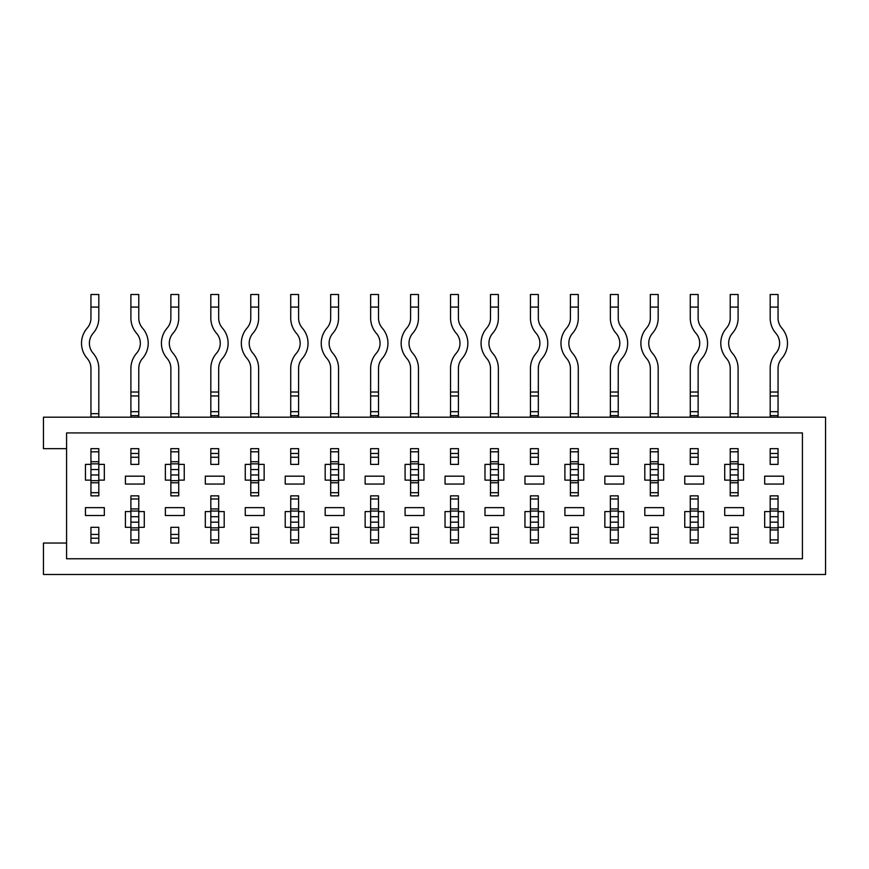 <?xml version="1.0" encoding="UTF-8"?>
<svg xmlns="http://www.w3.org/2000/svg" width="869" height="869" viewBox="0 0 869 869"><rect width="100%" height="100%" fill="white"/><g stroke="black" fill="none" stroke-linecap="round" stroke-linejoin="round"><path stroke-width="1.3" d="M98.816 543.038L98.816 527.309L90.952 527.309L90.952 543.038L98.816 543.038L98.816 538.237L90.952 538.237L90.952 543.038L98.816 543.038M98.816 495.851L98.816 480.122L104.323 480.122L104.323 464.383L98.816 464.383L98.816 448.654L90.952 448.654L90.952 464.383L85.444 464.383L85.444 480.122L90.952 480.122L90.952 495.851L98.816 495.851L98.816 492.701L90.952 492.701L90.952 495.851L98.816 495.851M138.779 543.038L138.779 527.309L144.276 527.309L144.276 511.58L138.779 511.58L138.779 495.851L130.904 495.851L130.904 511.58L125.408 511.58L125.408 527.309L130.904 527.309L130.904 543.038L138.779 543.038L130.904 543.038M178.732 543.038L178.732 527.309L170.867 527.309L170.867 543.038L178.732 543.038L178.732 538.237L170.867 538.237L170.867 543.038L178.732 543.038M178.732 495.851L178.732 480.122L184.239 480.122L184.239 464.383L178.732 464.383L178.732 448.654L170.867 448.654L170.867 464.383L165.36 464.383L165.36 480.122L170.867 480.122L170.867 495.851L178.732 495.851L178.732 492.701L170.867 492.701L170.867 495.851L178.732 495.851M218.684 543.038L218.684 527.309L224.191 527.309L224.191 511.58L218.684 511.58L218.684 495.851L210.819 495.851L210.819 511.58L205.312 511.58L205.312 527.309L210.819 527.309L210.819 543.038L218.684 543.038M258.636 543.038L258.636 527.309L250.772 527.309L250.772 543.038L258.636 543.038L258.636 538.237L250.772 538.237L250.772 543.038L258.636 543.038M258.636 495.851L258.636 480.122L264.143 480.122L264.143 464.383L258.636 464.383L258.636 448.654L250.772 448.654L250.772 464.383L245.264 464.383L245.264 480.122L250.772 480.122L250.772 495.851L258.636 495.851L258.636 492.701L250.772 492.701L250.772 495.851L258.636 495.851M298.588 543.038L298.588 527.309L304.096 527.309L304.096 511.58L298.588 511.58L298.588 495.851L290.724 495.851L290.724 511.58L285.217 511.58L285.217 527.309L290.724 527.309L290.724 543.038L298.588 543.038M338.552 543.038L338.552 527.309L330.676 527.309L330.676 543.038L338.552 543.038L338.552 538.237L330.676 538.237L330.676 543.038L338.552 543.038M338.552 495.851L338.552 480.122L344.048 480.122L344.048 464.383L338.552 464.383L338.552 448.654L330.676 448.654L330.676 464.383L325.18 464.383L325.18 480.122L330.676 480.122L330.676 495.851L338.552 495.851L338.552 492.701L330.676 492.701L330.676 495.851L338.552 495.851M378.504 543.038L378.504 527.309L384.011 527.309L384.011 511.58L378.504 511.58L378.504 495.851L370.639 495.851L370.639 511.58L365.132 511.58L365.132 527.309L370.639 527.309L370.639 543.038L378.504 543.038M418.456 543.038L418.456 527.309L410.592 527.309L410.592 543.038L418.456 543.038L418.456 538.237L410.592 538.237L410.592 543.038L418.456 543.038M418.456 495.851L418.456 480.122L423.963 480.122L423.963 464.383L418.456 464.383L418.456 448.654L410.592 448.654L410.592 464.383L405.084 464.383L405.084 480.122L410.592 480.122L410.592 495.851L418.456 495.851L418.456 492.701L410.592 492.701L410.592 495.851L418.456 495.851M458.408 543.038L458.408 527.309L463.916 527.309L463.916 511.58L458.408 511.58L458.408 495.851L450.544 495.851L450.544 511.58L445.037 511.58L445.037 527.309L450.544 527.309L450.544 543.038L458.408 543.038M498.361 543.038L498.361 527.309L490.496 527.309L490.496 543.038L498.361 543.038L498.361 538.237L490.496 538.237L490.496 543.038L498.361 543.038M498.361 495.851L498.361 480.122L503.868 480.122L503.868 464.383L498.361 464.383L498.361 448.654L490.496 448.654L490.496 464.383L484.989 464.383L484.989 480.122L490.496 480.122L490.496 495.851L498.361 495.851L498.361 492.701L490.496 492.701L490.496 495.851L498.361 495.851M538.324 543.038L538.324 527.309L543.82 527.309L543.82 511.58L538.324 511.58L538.324 495.851L530.448 495.851L530.448 511.58L524.952 511.58L524.952 527.309L530.448 527.309L530.448 543.038L538.324 543.038M578.276 543.038L578.276 527.309L570.412 527.309L570.412 543.038L578.276 543.038L578.276 538.237L570.412 538.237L570.412 543.038L578.276 543.038M578.276 495.851L578.276 480.122L583.783 480.122L583.783 464.383L578.276 464.383L578.276 448.654L570.412 448.654L570.412 464.383L564.904 464.383L564.904 480.122L570.412 480.122L570.412 495.851L578.276 495.851L578.276 492.701L570.412 492.701L570.412 495.851L578.276 495.851M618.228 543.038L618.228 527.309L623.736 527.309L623.736 511.58L618.228 511.58L618.228 495.851L610.364 495.851L610.364 511.58L604.857 511.58L604.857 527.309L610.364 527.309L610.364 543.038L618.228 543.038M658.181 543.038L658.181 527.309L650.316 527.309L650.316 543.038L658.181 543.038L658.181 538.237L650.316 538.237L650.316 543.038L658.181 543.038M658.181 495.851L658.181 480.122L663.688 480.122L663.688 464.383L658.181 464.383L658.181 448.654L650.316 448.654L650.316 464.383L644.809 464.383L644.809 480.122L650.316 480.122L650.316 495.851L658.181 495.851L658.181 492.701L650.316 492.701L650.316 495.851L658.181 495.851M698.133 543.038L698.133 527.309L703.64 527.309L703.64 511.58L698.133 511.58L698.133 495.851L690.268 495.851L690.268 511.58L684.761 511.58L684.761 527.309L690.268 527.309L690.268 543.038L698.133 543.038L690.268 543.038M66.576 432.925L66.576 558.767L802.424 558.767L802.424 432.925L66.576 432.925M738.096 543.038L738.096 527.309L730.221 527.309L730.221 543.038L738.096 543.038L738.096 538.237L730.221 538.237L730.221 543.038L738.096 543.038M738.096 495.851L738.096 480.122L743.592 480.122L743.592 464.383L738.096 464.383L738.096 448.654L730.221 448.654L730.221 464.383L724.724 464.383L724.724 480.122L730.221 480.122L730.221 495.851L738.096 495.851L738.096 492.701L730.221 492.701L730.221 495.851L738.096 495.851M778.048 543.038L778.048 527.309L783.556 527.309L783.556 511.58L778.048 511.58L778.048 495.851L770.184 495.851L770.184 511.58L764.677 511.58L764.677 527.309L770.184 527.309L770.184 543.038L778.048 543.038M66.576 543.038L43.45 543.038L43.45 574.496L825.55 574.496L825.55 417.196L43.45 417.196L43.45 448.654L66.576 448.654M85.444 507.648L85.444 515.513L104.323 515.513L104.323 507.648L85.444 507.648M125.408 476.179L125.408 484.055L144.276 484.055L144.276 476.179L125.408 476.179M130.904 448.654L130.904 464.383L138.779 464.383L138.779 448.654L130.904 448.654L130.904 453.455L138.779 453.455L138.779 448.654L130.904 448.654M165.36 507.648L165.36 515.513L184.239 515.513L184.239 507.648L165.36 507.648M205.312 476.179L205.312 484.055L224.191 484.055L224.191 476.179L205.312 476.179M210.819 448.654L210.819 464.383L218.684 464.383L218.684 448.654L210.819 448.654L210.819 453.455L218.684 453.455L218.684 448.654L210.819 448.654M245.264 507.648L245.264 515.513L264.143 515.513L264.143 507.648L245.264 507.648M285.217 476.179L285.217 484.055L304.096 484.055L304.096 476.179L285.217 476.179M290.724 448.654L290.724 464.383L298.588 464.383L298.588 448.654L290.724 448.654L290.724 453.455L298.588 453.455L298.588 448.654L290.724 448.654M325.18 507.648L325.18 515.513L344.048 515.513L344.048 507.648L325.18 507.648M365.132 476.179L365.132 484.055L384.011 484.055L384.011 476.179L365.132 476.179M370.639 448.654L370.639 464.383L378.504 464.383L378.504 448.654L370.639 448.654L370.639 453.455L378.504 453.455L378.504 448.654L370.639 448.654M405.084 507.648L405.084 515.513L423.963 515.513L423.963 507.648L405.084 507.648M445.037 476.179L445.037 484.055L463.916 484.055L463.916 476.179L445.037 476.179M450.544 448.654L450.544 464.383L458.408 464.383L458.408 448.654L450.544 448.654L450.544 453.455L458.408 453.455L458.408 448.654L450.544 448.654M484.989 507.648L484.989 515.513L503.868 515.513L503.868 507.648L484.989 507.648M524.952 476.179L524.952 484.055L543.82 484.055L543.82 476.179L524.952 476.179M530.448 448.654L530.448 464.383L538.324 464.383L538.324 448.654L530.448 448.654L530.448 453.455L538.324 453.455L538.324 448.654L530.448 448.654M564.904 507.648L564.904 515.513L583.783 515.513L583.783 507.648L564.904 507.648M604.857 476.179L604.857 484.055L623.736 484.055L623.736 476.179L604.857 476.179M610.364 448.654L610.364 464.383L618.228 464.383L618.228 448.654L610.364 448.654L610.364 453.455L618.228 453.455L618.228 448.654L610.364 448.654M644.809 507.648L644.809 515.513L663.688 515.513L663.688 507.648L644.809 507.648M684.761 476.179L684.761 484.055L703.64 484.055L703.64 476.179L684.761 476.179M690.268 448.654L690.268 464.383L698.133 464.383L698.133 448.654L690.268 448.654L690.268 453.455L698.133 453.455L698.133 448.654L690.268 448.654M724.724 507.648L724.724 515.513L743.592 515.513L743.592 507.648L724.724 507.648M764.677 476.179L764.677 484.055L783.556 484.055L783.556 476.179L764.677 476.179M770.184 448.654L770.184 464.383L778.048 464.383L778.048 448.654L770.184 448.654L770.184 453.455L778.048 453.455L778.048 448.654L770.184 448.654M418.456 527.309L418.456 534.424L410.592 534.424L410.592 527.309M410.592 464.383L410.592 480.122M410.592 448.665L418.456 448.665M410.592 417.196L410.592 368.434A15.207 15.207 0 0 0 406.844 358.43A23.072 23.072 0 0 1 406.844 328.091A15.207 15.207 0 0 0 410.592 318.097L410.592 294.504L418.456 294.504L418.456 307.083L410.592 307.083M418.456 417.196L418.456 368.434A23.072 23.072 0 0 0 412.764 353.259A15.207 15.207 0 0 1 412.764 333.272A23.072 23.072 0 0 0 418.456 318.097L418.456 307.083M418.456 464.383L418.456 480.122M410.592 451.804L418.456 451.804M498.361 527.309L498.361 534.424L490.496 534.424L490.496 527.309M490.496 464.383L490.496 480.122M490.496 448.665L498.361 448.654L490.496 448.665M490.496 417.196L490.496 368.434A15.207 15.207 0 0 0 486.749 358.43A23.072 23.072 0 0 1 486.749 328.091A15.207 15.207 0 0 0 490.496 318.097L490.496 294.504L498.361 294.504L498.361 307.083L490.496 307.083M498.361 417.196L498.361 368.434A23.072 23.072 0 0 0 492.68 353.259A15.207 15.207 0 0 1 492.68 333.272A23.072 23.072 0 0 0 498.361 318.097L498.361 307.083M498.361 464.383L498.361 480.122M490.496 451.804L498.361 451.804M610.364 392.028L610.364 368.434A23.072 23.072 0 0 1 616.056 353.259A15.207 15.207 0 0 0 616.056 333.272A23.072 23.072 0 0 1 610.364 318.097L610.364 294.504L618.228 294.504L618.228 318.097A15.207 15.207 0 0 0 621.976 328.091A23.072 23.072 0 0 1 621.976 358.43A15.207 15.207 0 0 0 618.228 368.434L618.228 392.028L610.364 392.028L610.364 417.196M618.228 392.028L618.228 415.621L610.364 415.621M618.228 417.196L618.228 415.621M610.364 464.383L610.364 457.268L618.228 457.268L618.228 464.383M618.228 495.851L618.228 498.991L610.364 498.991L610.364 495.851L618.228 495.851M618.228 527.309L618.228 511.58M610.364 527.309L610.364 511.58M618.228 539.888L610.364 539.888M618.228 307.083L610.364 307.083M738.096 527.309L738.096 534.424L730.221 534.424L730.221 527.309M730.221 464.383L730.221 480.122M730.221 448.665L738.096 448.654L730.221 448.665M730.221 417.196L730.221 368.434A15.207 15.207 0 0 0 726.473 358.43A23.072 23.072 0 0 1 726.473 328.091A15.207 15.207 0 0 0 730.221 318.097L730.221 294.504L738.096 294.504L738.096 307.083L730.221 307.083M738.096 417.196L738.096 368.434A23.072 23.072 0 0 0 732.404 353.259A15.207 15.207 0 0 1 732.404 333.272A23.072 23.072 0 0 0 738.096 318.097L738.096 307.083M738.096 464.383L738.096 480.122M730.221 451.804L738.096 451.804M530.448 392.028L530.448 368.434A23.072 23.072 0 0 1 536.14 353.259A15.207 15.207 0 0 0 536.14 333.272A23.072 23.072 0 0 1 530.448 318.097L530.448 294.504L538.324 294.504L538.324 318.097A15.207 15.207 0 0 0 542.071 328.091A23.072 23.072 0 0 1 542.071 358.43A15.207 15.207 0 0 0 538.324 368.434L538.324 392.028L530.448 392.028L530.448 417.196M538.324 392.028L538.324 415.621L530.448 415.621M538.324 417.196L538.324 415.621M530.448 464.383L530.448 457.268L538.324 457.268L538.324 464.383M538.324 495.851L538.324 498.991L530.448 498.991L530.448 495.851L538.324 495.851M538.324 527.309L538.324 511.58M530.448 527.309L530.448 511.58M538.324 539.888L530.448 539.888M538.324 307.083L530.448 307.083M658.181 527.309L658.181 534.424L650.316 534.424L650.316 527.309M650.316 464.383L650.316 480.122M650.316 448.665L658.181 448.654L650.316 448.665M650.316 417.196L650.316 368.434A15.207 15.207 0 0 0 646.569 358.43A23.072 23.072 0 0 1 646.569 328.091A15.207 15.207 0 0 0 650.316 318.097L650.316 294.504L658.181 294.504L658.181 307.083L650.316 307.083M658.181 417.196L658.181 368.434A23.072 23.072 0 0 0 652.489 353.259A15.207 15.207 0 0 1 652.489 333.272A23.072 23.072 0 0 0 658.181 318.097L658.181 307.083M658.181 464.383L658.181 480.122M650.316 451.804L658.181 451.804M450.544 392.028L450.544 368.434A23.072 23.072 0 0 1 456.236 353.259A15.207 15.207 0 0 0 456.236 333.272A23.072 23.072 0 0 1 450.544 318.097L450.544 294.504L458.408 294.504L458.408 318.097A15.207 15.207 0 0 0 462.156 328.091A23.072 23.072 0 0 1 462.156 358.43A15.207 15.207 0 0 0 458.408 368.434L458.408 392.028L450.544 392.028L450.544 417.196M458.408 392.028L458.408 415.621L450.544 415.621M458.408 417.196L458.408 415.621M450.544 464.383L450.544 457.268L458.408 457.268L458.408 464.383M458.408 495.851L458.408 498.991L450.544 498.991L450.544 495.851L458.408 495.851M458.408 527.309L458.408 511.58M450.544 527.309L450.544 511.58M458.408 539.888L450.544 539.888M458.408 307.083L450.544 307.083M690.268 392.028L690.268 368.434A23.072 23.072 0 0 1 695.96 353.259A15.207 15.207 0 0 0 695.96 333.272A23.072 23.072 0 0 1 690.268 318.097L690.268 294.504L698.133 294.504L698.133 318.097A15.207 15.207 0 0 0 701.88 328.091A23.072 23.072 0 0 1 701.88 358.43A15.207 15.207 0 0 0 698.133 368.434L698.133 392.028L690.268 392.028L690.268 417.196M698.133 392.028L698.133 415.621L690.268 415.621M698.133 417.196L698.133 415.621M690.268 464.383L690.268 457.268L698.133 457.268L698.133 464.383M698.133 495.851L698.133 498.991L690.268 498.991L690.268 495.851L698.133 495.851M698.133 527.309L698.133 511.58M690.268 527.309L690.268 511.58M698.133 539.888L690.268 539.888M698.133 307.083L690.268 307.083M770.184 392.028L770.184 368.434A23.072 23.072 0 0 1 775.865 353.259A15.207 15.207 0 0 0 775.865 333.272A23.072 23.072 0 0 1 770.184 318.097L770.184 294.504L778.048 294.504L778.048 318.097A15.207 15.207 0 0 0 781.796 328.091A23.072 23.072 0 0 1 781.796 358.43A15.207 15.207 0 0 0 778.048 368.434L778.048 392.028L770.184 392.028L770.184 417.196M778.048 392.028L778.048 415.621L770.184 415.621M778.048 417.196L778.048 415.621M770.184 464.383L770.184 457.268L778.048 457.268L778.048 464.383M778.048 495.851L778.048 498.991L770.184 498.991L770.184 495.851L778.048 495.851M778.048 527.309L778.048 511.58M770.184 527.309L770.184 511.58M778.048 539.888L770.184 539.888M778.048 307.083L770.184 307.083M98.816 527.309L98.816 534.424L90.952 534.424L90.952 527.309M90.952 464.383L90.952 480.122M90.952 448.665L98.816 448.654L90.952 448.665M90.952 417.196L90.952 368.434A15.207 15.207 0 0 0 87.204 358.43A23.072 23.072 0 0 1 87.204 328.091A15.207 15.207 0 0 0 90.952 318.097L90.952 294.504L98.816 294.504L98.816 307.083L90.952 307.083M98.816 417.196L98.816 368.434A23.072 23.072 0 0 0 93.135 353.259A15.207 15.207 0 0 1 93.135 333.272A23.072 23.072 0 0 0 98.816 318.097L98.816 307.083M98.816 464.383L98.816 480.122M90.952 451.804L98.816 451.804M178.732 527.309L178.732 534.424L170.867 534.424L170.867 527.309M170.867 464.383L170.867 480.122M170.867 448.665L178.732 448.654L170.867 448.665M170.867 417.196L170.867 368.434A15.207 15.207 0 0 0 167.12 358.43A23.072 23.072 0 0 1 167.12 328.091A15.207 15.207 0 0 0 170.867 318.097L170.867 294.504L178.732 294.504L178.732 307.083L170.867 307.083M178.732 417.196L178.732 368.434A23.072 23.072 0 0 0 173.04 353.259A15.207 15.207 0 0 1 173.04 333.272A23.072 23.072 0 0 0 178.732 318.097L178.732 307.083M178.732 464.383L178.732 480.122M170.867 451.804L178.732 451.804M290.724 392.028L290.724 368.434A23.072 23.072 0 0 1 296.416 353.259A15.207 15.207 0 0 0 296.416 333.272A23.072 23.072 0 0 1 290.724 318.097L290.724 294.504L298.588 294.504L298.588 318.097A15.207 15.207 0 0 0 302.347 328.091A23.072 23.072 0 0 1 302.347 358.43A15.207 15.207 0 0 0 298.588 368.434L298.588 392.028L290.724 392.028L290.724 417.196M298.588 392.028L298.588 415.621L290.724 415.621M298.588 417.196L298.588 415.621M290.724 464.383L290.724 457.268L298.588 457.268L298.588 464.383M298.588 495.851L298.588 498.991L290.724 498.991L290.724 495.851L298.588 495.851M298.588 527.309L298.588 511.58M290.724 527.309L290.724 511.58M298.588 539.888L290.724 539.888M298.588 307.083L290.724 307.083M338.552 527.309L338.552 534.424L330.676 534.424L330.676 527.309M330.676 464.383L330.676 480.122M330.676 448.665L338.552 448.665M330.676 417.196L330.676 368.434A15.207 15.207 0 0 0 326.929 358.43A23.072 23.072 0 0 1 326.929 328.091A15.207 15.207 0 0 0 330.676 318.097L330.676 294.504L338.552 294.504L338.552 307.083L330.676 307.083M338.552 417.196L338.552 368.434A23.072 23.072 0 0 0 332.86 353.259A15.207 15.207 0 0 1 332.86 333.272A23.072 23.072 0 0 0 338.552 318.097L338.552 307.083M338.552 464.383L338.552 480.122M330.676 451.804L338.552 451.804M578.276 527.309L578.276 534.424L570.412 534.424L570.412 527.309M570.412 464.383L570.412 480.122M570.412 448.665L578.276 448.654L570.412 448.665M570.412 417.196L570.412 368.434A15.207 15.207 0 0 0 566.653 358.43A23.072 23.072 0 0 1 566.653 328.091A15.207 15.207 0 0 0 570.412 318.097L570.412 294.504L578.276 294.504L578.276 307.083L570.412 307.083M578.276 417.196L578.276 368.434A23.072 23.072 0 0 0 572.584 353.259A15.207 15.207 0 0 1 572.584 333.272A23.072 23.072 0 0 0 578.276 318.097L578.276 307.083M578.276 464.383L578.276 480.122M570.412 451.804L578.276 451.804M130.904 392.028L130.904 368.434A23.072 23.072 0 0 1 136.596 353.259A15.207 15.207 0 0 0 136.596 333.272A23.072 23.072 0 0 1 130.904 318.097L130.904 294.504L138.779 294.504L138.779 318.097A15.207 15.207 0 0 0 142.527 328.091A23.072 23.072 0 0 1 142.527 358.43A15.207 15.207 0 0 0 138.779 368.434L138.779 392.028L130.904 392.028L130.904 417.196M138.779 392.028L138.779 415.621L130.904 415.621M138.779 417.196L138.779 415.621M130.904 464.383L130.904 457.268L138.779 457.268L138.779 464.383M138.779 495.851L138.779 498.991L130.904 498.991L130.904 495.851L138.779 495.851M138.779 527.309L138.779 511.58M130.904 527.309L130.904 511.58M138.779 539.888L130.904 539.888M138.779 307.083L130.904 307.083M258.636 527.309L258.636 534.424L250.772 534.424L250.772 527.309M250.772 464.383L250.772 480.122M250.772 448.665L258.636 448.654L250.772 448.665M250.772 417.196L250.772 368.434A15.207 15.207 0 0 0 247.024 358.43A23.072 23.072 0 0 1 247.024 328.091A15.207 15.207 0 0 0 250.772 318.097L250.772 294.504L258.636 294.504L258.636 307.083L250.772 307.083M258.636 417.196L258.636 368.434A23.072 23.072 0 0 0 252.944 353.259A15.207 15.207 0 0 1 252.944 333.272A23.072 23.072 0 0 0 258.636 318.097L258.636 307.083M258.636 464.383L258.636 480.122M250.772 451.804L258.636 451.804M210.819 392.028L210.819 368.434A23.072 23.072 0 0 1 216.511 353.259A15.207 15.207 0 0 0 216.511 333.272A23.072 23.072 0 0 1 210.819 318.097L210.819 294.504L218.684 294.504L218.684 318.097A15.207 15.207 0 0 0 222.431 328.091A23.072 23.072 0 0 1 222.431 358.43A15.207 15.207 0 0 0 218.684 368.434L218.684 392.028L210.819 392.028L210.819 417.196M218.684 392.028L218.684 415.621L210.819 415.621M218.684 417.196L218.684 415.621M210.819 464.383L210.819 457.268L218.684 457.268L218.684 464.383M218.684 495.851L218.684 498.991L210.819 498.991L210.819 495.851L218.684 495.851M218.684 527.309L218.684 511.58M210.819 527.309L210.819 511.58M218.684 539.888L210.819 539.888M218.684 307.083L210.819 307.083M370.639 392.028L370.639 368.434A23.072 23.072 0 0 1 376.32 353.259A15.207 15.207 0 0 0 376.32 333.272A23.072 23.072 0 0 1 370.639 318.097L370.639 294.504L378.504 294.504L378.504 318.097A15.207 15.207 0 0 0 382.251 328.091A23.072 23.072 0 0 1 382.251 358.43A15.207 15.207 0 0 0 378.504 368.434L378.504 392.028L370.639 392.028L370.639 417.196M378.504 392.028L378.504 415.621L370.639 415.621M378.504 417.196L378.504 415.621M370.639 464.383L370.639 457.268L378.504 457.268L378.504 464.383M378.504 495.851L378.504 498.991L370.639 498.991L370.639 495.851L378.504 495.851M378.504 527.309L378.504 511.58M370.639 527.309L370.639 511.58M378.504 539.888L370.639 539.888M378.504 307.083L370.639 307.083M410.592 417.011L418.456 417.011M410.592 413.666L418.456 413.666M410.592 463.85L418.456 463.85L410.592 463.85M410.592 469.532L418.456 469.532M410.592 474.974L418.456 474.974M410.592 480.655L418.456 480.655L410.592 480.644M410.592 461.732L418.456 461.732M410.592 482.773L418.456 482.773M490.496 417.011L498.361 417.011M490.496 413.666L498.361 413.666M490.496 463.85L498.361 463.85L490.496 463.85M490.496 469.532L498.361 469.532M490.496 474.974L498.361 474.974M490.496 480.655L498.361 480.655L490.496 480.644M490.496 461.732L498.361 461.732M490.496 482.773L498.361 482.773M618.228 411.689L610.364 411.689M618.228 395.96L610.364 395.96M618.228 527.841L610.364 527.841L618.228 527.841M618.228 522.16L610.364 522.16M618.228 516.718L610.364 516.718M618.228 511.037L610.364 511.037L618.228 511.048M618.228 529.96L610.364 529.96M618.228 508.93L610.364 508.93M730.221 417.011L738.096 417.011M730.221 413.666L738.096 413.666M730.221 463.85L738.096 463.85L730.221 463.85M730.221 469.532L738.096 469.532M730.221 474.974L738.096 474.974M730.221 480.655L738.096 480.655L730.221 480.644M730.221 461.732L738.096 461.732M730.221 482.773L738.096 482.773M538.324 411.689L530.448 411.689M538.324 395.96L530.448 395.96M538.324 527.841L530.448 527.841L538.324 527.841M538.324 522.16L530.448 522.16M538.324 516.718L530.448 516.718M538.324 511.037L530.448 511.037L538.324 511.048M538.324 529.96L530.448 529.96M538.324 508.93L530.448 508.93M650.316 417.011L658.181 417.011M650.316 413.666L658.181 413.666M650.316 463.85L658.181 463.85L650.316 463.85M650.316 469.532L658.181 469.532M650.316 474.974L658.181 474.974M650.316 480.655L658.181 480.655L650.316 480.644M650.316 461.732L658.181 461.732M650.316 482.773L658.181 482.773M458.408 411.689L450.544 411.689M458.408 395.96L450.544 395.96M458.408 527.841L450.544 527.841L458.408 527.841M458.408 522.16L450.544 522.16M458.408 516.718L450.544 516.718M458.408 511.037L450.544 511.037L458.408 511.048M458.408 529.96L450.544 529.96M458.408 508.93L450.544 508.93M698.133 411.689L690.268 411.689M698.133 395.96L690.268 395.96M698.133 527.841L690.268 527.841L698.133 527.841M698.133 522.16L690.268 522.16M698.133 516.718L690.268 516.718M698.133 511.037L690.268 511.037L698.133 511.048M698.133 529.96L690.268 529.96M698.133 508.93L690.268 508.93M778.048 411.689L770.184 411.689M778.048 395.96L770.184 395.96M778.048 527.841L770.184 527.841L778.048 527.841M778.048 522.16L770.184 522.16M778.048 516.718L770.184 516.718M778.048 511.037L770.184 511.037L778.048 511.048M778.048 529.96L770.184 529.96M778.048 508.93L770.184 508.93M90.952 417.011L98.816 417.011M90.952 413.666L98.816 413.666M90.952 463.85L98.816 463.85L90.952 463.85M90.952 469.532L98.816 469.532M90.952 474.974L98.816 474.974M90.952 480.655L98.816 480.655L90.952 480.644M90.952 461.732L98.816 461.732M90.952 482.773L98.816 482.773M170.867 417.011L178.732 417.011M170.867 413.666L178.732 413.666M170.867 463.85L178.732 463.85L170.867 463.85M170.867 469.532L178.732 469.532M170.867 474.974L178.732 474.974M170.867 480.655L178.732 480.655L170.867 480.644M170.867 461.732L178.732 461.732M170.867 482.773L178.732 482.773M298.588 411.689L290.724 411.689M298.588 395.96L290.724 395.96M298.588 527.841L290.724 527.841L298.588 527.841M298.588 522.16L290.724 522.16M298.588 516.718L290.724 516.718M298.588 511.037L290.724 511.037L298.588 511.048M298.588 529.96L290.724 529.96M298.588 508.93L290.724 508.93M330.676 417.011L338.552 417.011M330.676 413.666L338.552 413.666M330.676 463.85L338.552 463.85L330.676 463.85M330.676 469.532L338.552 469.532M330.676 474.974L338.552 474.974M330.676 480.655L338.552 480.655L330.676 480.644M330.676 461.732L338.552 461.732M330.676 482.773L338.552 482.773M570.412 417.011L578.276 417.011M570.412 413.666L578.276 413.666M570.412 463.85L578.276 463.85L570.412 463.85M570.412 469.532L578.276 469.532M570.412 474.974L578.276 474.974M570.412 480.655L578.276 480.655L570.412 480.644M570.412 461.732L578.276 461.732M570.412 482.773L578.276 482.773M138.779 411.689L130.904 411.689M138.779 395.96L130.904 395.96M138.779 527.841L130.904 527.841L138.779 527.841M138.779 522.16L130.904 522.16M138.779 516.718L130.904 516.718M138.779 511.037L130.904 511.037L138.779 511.048M138.779 529.96L130.904 529.96M138.779 508.93L130.904 508.93M250.772 417.011L258.636 417.011M250.772 413.666L258.636 413.666M250.772 463.85L258.636 463.85L250.772 463.85M250.772 469.532L258.636 469.532M250.772 474.974L258.636 474.974M250.772 480.655L258.636 480.655L250.772 480.644M250.772 461.732L258.636 461.732M250.772 482.773L258.636 482.773M218.684 411.689L210.819 411.689M218.684 395.96L210.819 395.96M218.684 527.841L210.819 527.841L218.684 527.841M218.684 522.16L210.819 522.16M218.684 516.718L210.819 516.718M218.684 511.037L210.819 511.037L218.684 511.048M218.684 529.96L210.819 529.96M218.684 508.93L210.819 508.93M378.504 411.689L370.639 411.689M378.504 395.96L370.639 395.96M378.504 527.841L370.639 527.841L378.504 527.841M378.504 522.16L370.639 522.16M378.504 516.718L370.639 516.718M378.504 511.037L370.639 511.037L378.504 511.048M378.504 529.96L370.639 529.96M378.504 508.93L370.639 508.93"/></g></svg>
